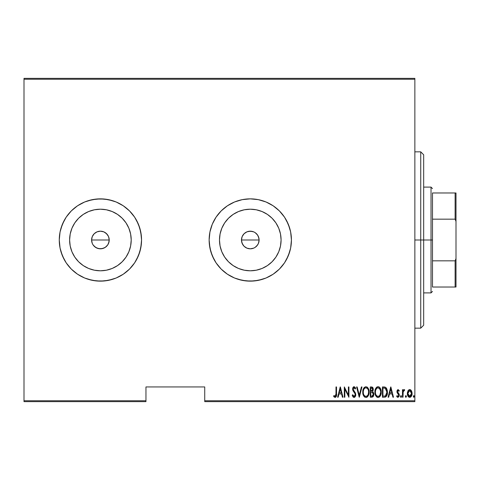 <?xml version="1.0" encoding="UTF-8"?>
<svg xmlns="http://www.w3.org/2000/svg" width="480" height="480" viewBox="0 0 480 480"><rect width="100%" height="100%" fill="white"/><g stroke="black" fill="none" stroke-linecap="round" stroke-linejoin="round"><path stroke-width="0.72" d="M242.142 236.616L241.47 240A8.814 8.814 0 0 1 250.284 231.186A8.814 8.814 0 0 1 259.104 240L258.432 236.628L257.616 235.104L255.186 232.668L253.668 231.858L250.29 231.186L246.918 231.852L244.056 233.76L242.142 236.616M92.262 236.628L94.176 233.766L97.032 231.852L100.41 231.186L103.782 231.852L106.644 233.766L108.552 236.628L109.056 238.278L109.056 241.728L107.736 244.896L105.306 247.332L102.132 248.646L98.688 248.646L95.508 247.332L93.078 244.896L92.262 243.372L91.59 240L92.268 236.616L91.59 240A8.814 8.814 0 0 1 100.41 231.186A8.814 8.814 0 0 1 109.224 240L108.552 236.628L107.742 235.104L105.306 232.668L103.788 231.858L100.416 231.186L97.038 231.852L94.176 233.76L92.652 235.806M219.486 240A30.798 30.798 0 0 1 250.284 209.202A30.798 30.798 0 0 1 281.082 240L280.494 246.006L278.742 251.784L275.892 257.112L272.064 261.78L267.396 265.608L262.074 268.452L256.296 270.204L250.284 270.798L244.278 270.204L238.5 268.452L233.178 265.608L228.51 261.78L224.676 257.112L221.832 251.784L220.08 246.006L219.486 240L220.08 233.994L221.832 228.216L224.676 222.888L228.51 218.22L233.178 214.392L238.5 211.548L244.278 209.796L250.284 209.202L256.296 209.796L262.074 211.548L267.396 214.392L272.064 218.22L275.892 222.888L278.742 228.216L280.494 233.994L281.082 240A30.798 30.798 0 0 1 250.284 270.798A30.798 30.798 0 0 1 219.486 240M69.612 240A30.798 30.798 0 0 1 100.41 209.202A30.798 30.798 0 0 1 131.208 240L130.614 246.006L128.862 251.784L126.018 257.112L122.184 261.78L117.516 265.608L112.194 268.452L106.416 270.204L100.41 270.798L94.398 270.204L88.62 268.452L83.298 265.608L78.63 261.78L74.802 257.112L71.952 251.784L70.2 246.006L69.612 240L70.2 233.994L71.952 228.216L74.802 222.888L78.63 218.22L83.298 214.392L88.62 211.548L94.398 209.796L100.41 209.202L106.416 209.796L112.194 211.548L117.516 214.392L122.184 218.22L126.018 222.888L128.862 228.216L130.614 233.994L131.208 240A30.798 30.798 0 0 1 100.41 270.798A30.798 30.798 0 0 1 69.612 240M116.184 277.998A41.142 41.142 0 0 0 141.552 240A41.142 41.142 0 0 1 100.41 281.142A41.142 41.142 0 0 1 59.268 240L60.054 248.028L62.4 255.744L66.198 262.86L71.316 269.094L77.55 274.212L84.666 278.01L92.382 280.35L100.41 281.142L108.432 280.35L116.154 278.01L123.264 274.212L129.498 269.094L134.616 262.86L138.42 255.744L140.76 248.028L141.552 240L140.76 231.972L138.42 224.256L134.616 217.14L129.498 210.906L123.264 205.788L116.154 201.99L108.432 199.65L100.41 198.858L92.382 199.65L84.666 201.99L77.55 205.788L71.316 210.906L66.198 217.14L62.4 224.256L60.054 231.972L59.268 240A41.142 41.142 0 0 1 100.41 198.858A41.142 41.142 0 0 1 141.552 240A41.142 41.142 0 0 0 116.184 202.002M116.124 201.978A41.142 41.142 0 0 0 108.474 199.656M108.396 199.638A41.142 41.142 0 0 0 92.412 199.644M92.352 199.656A41.142 41.142 0 0 0 84.684 201.984M59.268 240.018A41.142 41.142 0 0 0 84.648 278.004L88.464 279.372L96.378 280.944L104.442 280.944L112.35 279.372L116.154 278.01L123.264 274.212L129.498 269.094L134.616 262.86L136.692 259.392L139.782 251.946L141.354 244.032L141.552 240L141.354 235.968L139.782 228.054L136.692 220.608L134.616 217.14L129.498 210.906L123.264 205.788L116.154 201.99L112.35 200.628L104.442 199.056L96.378 199.056L88.464 200.628L84.666 201.99A41.142 41.142 0 0 0 59.268 239.982M291.426 239.97A41.142 41.142 0 0 0 290.646 232.002M266.028 278.01L273.144 274.212L279.378 269.094A41.142 41.142 0 0 0 290.634 248.052L291.426 240L290.64 231.972A41.142 41.142 0 0 0 279.384 210.912L273.144 205.788L266.028 201.99L258.312 199.65L250.284 198.858L242.262 199.65L234.54 201.99L227.43 205.788L221.196 210.906L216.078 217.14L212.274 224.256L209.934 231.972L209.142 240A41.142 41.142 0 0 1 250.284 198.858A41.142 41.142 0 0 1 291.426 240L290.64 231.972L288.294 224.256L284.496 217.14L279.378 210.906L273.144 205.788L266.028 201.99L258.312 199.65L250.284 198.858L242.262 199.65L234.54 201.99L227.43 205.788L221.196 210.906L216.078 217.14L212.274 224.256L209.934 231.972L209.142 240L209.934 248.028L212.274 255.744L216.078 262.86L221.196 269.094L227.43 274.212L234.54 278.01L242.262 280.35L250.284 281.142L258.312 280.35L266.028 278.01L273.144 274.212L279.378 269.094L284.496 262.86L288.294 255.744L290.64 248.028L291.426 240A41.142 41.142 0 0 1 250.284 281.142A41.142 41.142 0 0 1 209.142 240L209.34 244.032L210.912 251.946L214.002 259.392L216.078 262.86L221.196 269.094L227.43 274.212L234.54 278.01L238.344 279.372L246.252 280.944L254.316 280.944L262.23 279.372L266.028 278.01A41.142 41.142 0 0 0 279.372 269.094M279.372 210.906A41.142 41.142 0 0 0 266.052 201.996M266.004 201.978A41.142 41.142 0 0 0 258.348 199.656M258.282 199.644A41.142 41.142 0 0 0 242.292 199.638M242.226 199.656A41.142 41.142 0 0 0 234.57 201.978M234.516 202.002A41.142 41.142 0 0 0 221.208 210.894M221.178 210.924A41.142 41.142 0 0 0 209.94 231.942M209.928 232.008A41.142 41.142 0 0 0 209.142 239.958M108.558 236.634L108.852 237.462M107.742 235.104L108.192 235.866M106.644 233.772L107.202 234.384M103.782 231.852L104.538 232.212M100.41 231.186L102.936 231.552M98.694 231.354L99.546 231.228M95.514 232.668L96.414 232.14M93.084 235.092L93.594 234.402M91.764 238.278L91.98 237.402M245.388 247.332L244.05 246.234L246.912 248.142L250.284 248.814L253.656 248.148L255.186 247.332L257.616 244.902L255.186 247.332L253.662 248.148L250.284 248.814L246.912 248.148L244.05 246.234L242.958 244.896L241.638 241.722L241.638 238.278L242.142 236.628L244.05 233.766L246.912 231.852L248.568 231.354L252.012 231.354L253.662 231.852L255.186 232.668L257.616 235.104L258.936 238.284L259.104 240L258.432 243.372L257.076 245.622M258.432 236.628L258.732 237.468M256.518 233.766L258.072 235.866M253.662 231.852L254.412 232.212M248.574 231.354L249.426 231.228M245.394 232.662L246.3 232.134M242.958 235.098L243.474 234.402M242.148 236.61L242.532 235.806M241.644 238.26L241.86 237.402M204.732 401.634L414.858 401.634L414.858 400.752L204.732 400.752L204.732 386.94L145.962 386.94L145.962 400.752L24 400.752L24 79.248L414.858 79.248L414.858 400.752L414.858 78.366L24 78.366L414.858 78.366L414.858 79.248L24 79.248L24 78.366L24 400.752L145.962 400.752L145.962 386.94L204.732 386.94L204.732 401.634L204.732 400.752L414.858 400.752L414.858 401.634L204.732 401.634M24 401.634L145.962 401.634L145.962 400.752L145.962 401.634L24 401.634L24 400.752L24 401.634M407.97 390.822L407.37 394.11L408.576 396.918L409.716 397.356L410.856 396.918L411.972 394.728L411.75 391.446L410.268 389.67L409.164 389.67L408.276 390.348L407.34 393.486C407.232 395.466 408.024 396.756 409.716 397.356C411.408 396.75 412.2 395.46 412.086 393.486L411.462 390.816L409.716 389.574L407.814 391.134M402.99 397.224L402.462 397.224L402.99 397.224L403.206 391.626L404.706 389.832L403.752 389.712L402.99 390.816L402.99 389.706L402.462 389.706L402.462 397.224L402.462 389.706L402.462 397.224L402.99 397.224L403.098 392.118L404.706 389.832L404.184 389.574L402.99 390.816L402.99 389.706L402.462 389.706L402.99 389.706M397.998 389.58L397.164 390.318L396.936 391.842L397.278 392.994L398.616 394.506L398.724 395.622L398.148 396.402L397.02 395.64L396.66 396.336L398.136 397.338L399.234 395.88L399.084 394.02L397.488 391.86L397.788 390.618L398.37 390.594L398.928 391.29L399.294 390.648L398.1 389.574L399.294 390.648L398.1 389.574L396.924 391.548L397.134 392.706L398.772 395.226L397.95 396.432L397.02 395.64L396.66 396.336L397.962 397.356L399.294 395.184L399.084 394.02L397.452 391.512L398.088 390.498L398.928 391.29L399.294 390.648L398.928 391.29L398.004 390.51M384.312 397.224L385.884 396.792L386.844 395.454L387.396 393.042L387.24 390.18L386.532 388.278L385.59 387.312L382.416 386.94L382.416 397.224L384.312 397.224C386.64 396.588 387.678 394.92 387.426 392.214L385.59 387.312L382.416 386.94L382.416 397.224L382.416 386.94L383.652 386.94M373.434 396.186L371.916 397.224L370.284 397.224L372.828 396.936L373.824 394.788L373.59 392.814L372.636 391.674L373.308 389.778L372.93 387.75L372.318 387.108L370.284 386.94L370.284 397.224L370.284 386.94L370.284 397.224L371.916 397.224L373.848 394.302L372.636 391.674L373.32 389.49L371.442 386.94L370.284 386.94L371.442 386.94M361.404 386.94L361.98 386.94L359.34 397.224L361.98 386.94L361.404 386.94L359.274 395.244L357.144 386.94L356.574 386.94L359.208 397.224L356.574 386.94L359.208 397.224L361.98 386.94L361.404 386.94L359.274 395.244L357.144 386.94L356.574 386.94L357.144 386.94M344.838 397.224L344.838 389.136L348.924 397.224L348.924 386.94L348.396 386.94L348.396 395.046L344.31 386.94L344.31 397.224L344.838 397.224L344.31 397.224L344.838 397.224L344.838 389.136L348.924 397.224L348.924 386.94L348.396 386.94L348.396 395.046L344.31 386.94L344.31 397.224L344.418 386.94M336 393.78L335.622 396.168L334.932 396.39L333.948 395.508L333.624 396.3L335.238 397.482L336.408 396.018L336.528 386.94L336 386.94L336 393.78L335.142 396.432L333.948 395.508L333.624 396.3L335.1 397.488C336.36 396.768 336.834 395.568 336.528 393.882L336.528 386.94L336 386.94L335.976 394.914M338.16 397.224L337.584 397.224L340.218 386.94L337.584 397.224L338.16 397.224L339 393.93L341.568 393.93L342.414 397.224L342.99 397.224L340.35 386.94L337.584 397.224L338.16 397.224L339 393.93L341.568 393.93L342.414 397.224L342.99 397.224L340.35 386.94L342.99 397.224L342.414 397.224M353.958 397.482L355.17 396.828L355.782 394.704L355.374 392.916L353.166 389.382L353.79 387.762L354.432 387.882L355.152 389.046L355.65 388.416L355.08 387.312L354.072 386.676L352.92 387.576L352.632 389.478L353.052 390.834L355.038 393.678L355.17 395.346L354.066 396.432L352.734 394.716L352.218 395.238L353.052 396.972L354.054 397.488L355.782 394.704L353.142 389.034L354.006 387.732L355.152 389.046L355.65 388.416L354.072 386.676L352.614 389.076L352.956 390.642L355.038 393.678L355.254 394.692L354.066 396.432L352.734 394.716L352.218 395.238L354.282 397.47M362.772 392.124L363.126 394.656L364.404 396.846L365.946 397.488L367.482 396.834L368.748 394.62L369.096 392.076L368.436 388.716L367.458 387.312L365.892 386.676L364.368 387.36L363.12 389.586L362.772 392.124C362.604 394.818 363.66 396.606 365.946 397.488C368.226 396.582 369.276 394.776 369.096 392.076C369.282 389.352 368.214 387.552 365.892 386.676C363.63 387.612 362.592 389.43 362.772 392.124L362.778 392.556M374.904 392.124C374.736 394.818 375.792 396.606 378.078 397.488C380.358 396.582 381.408 394.776 381.228 392.076C381.414 389.352 380.346 387.552 378.024 386.676C375.762 387.612 374.724 389.43 374.904 392.124L375.57 395.448L376.536 396.846L377.862 397.476L379.284 397.104L380.226 396.066L381.222 392.508L380.568 388.716L379.59 387.312L378.24 386.688L377.196 386.862L375.954 388.02L374.91 391.692M388.662 397.224L388.086 397.224L390.726 386.94L388.086 397.224L388.662 397.224L389.508 393.93L392.076 393.93L392.922 397.224L393.492 397.224L390.858 386.94L388.086 397.224L388.662 397.224L389.508 393.93L392.076 393.93L392.922 397.224L393.492 397.224L390.858 386.94L393.492 397.224L392.922 397.224M400.482 396.498L401.01 397.356L401.538 396.498L401.01 395.64L401.538 396.498L401.01 397.356L400.488 396.636L400.758 397.254L401.262 397.254L401.262 395.742L400.758 395.742L400.482 396.498L401.1 395.652M405.888 395.64L406.416 396.498L405.888 397.356L405.36 396.498L405.822 397.35L406.392 396.774L406.302 395.964L405.798 395.652L405.372 396.36L405.888 395.64L405.36 396.498L405.888 397.356L406.416 396.498L405.984 395.652M413.55 395.742L414.33 396.498L413.802 397.356L413.274 396.498L413.868 397.35L414.216 395.964L413.67 395.67L413.274 396.498L413.802 395.64L413.274 396.498L413.802 397.356L414.33 396.498L413.94 395.67M242.952 244.896L242.142 243.378L244.05 246.234M256.518 246.234L256.014 246.702M92.262 243.378L93.078 244.896L92.262 243.378L91.59 240L109.224 240A8.814 8.814 0 0 1 100.41 248.814A8.814 8.814 0 0 1 91.59 240L91.764 241.722M97.032 248.148L100.404 248.814L98.688 248.646M100.404 248.814L103.782 248.148L106.002 246.816M106.644 246.234L107.208 245.61M108.54 243.408L108.168 244.188M209.142 240.042A41.142 41.142 0 0 0 209.928 247.992M209.94 248.058A41.142 41.142 0 0 0 221.178 269.076M221.208 269.106A41.142 41.142 0 0 0 234.516 277.998M234.57 278.022A41.142 41.142 0 0 0 242.226 280.344M242.292 280.362A41.142 41.142 0 0 0 258.282 280.356M258.348 280.344A41.142 41.142 0 0 0 266.004 278.022M290.646 247.998A41.142 41.142 0 0 0 291.426 240.03M279.378 269.094L284.496 262.86L286.572 259.392L289.656 251.946L290.64 248.028M290.64 231.972L289.656 228.054L286.572 220.608L284.496 217.14L279.378 210.906M84.684 278.016A41.142 41.142 0 0 0 92.352 280.344M92.412 280.356A41.142 41.142 0 0 0 108.396 280.362M108.474 280.344A41.142 41.142 0 0 0 116.124 278.022M84.666 201.99L77.55 205.788L74.31 208.194L71.316 210.906L66.198 217.14L64.122 220.608L61.038 228.054L60.054 231.972L59.268 240L60.054 248.028L61.038 251.946L64.122 259.392L66.198 262.86L71.316 269.094L74.31 271.806L77.55 274.212L84.666 278.01M74.802 257.112L78.63 261.78M117.516 265.608L122.184 261.78M126.018 222.888L122.184 218.22M83.298 214.392L78.63 218.22M109.056 241.722L108.552 243.372L109.224 240L91.59 240M103.782 248.148L102.126 248.646M95.508 247.332L94.176 246.234L97.032 248.142M109.056 238.278L109.224 240M224.676 257.112L228.51 261.78M267.396 265.608L272.064 261.78M275.892 222.888L272.064 218.22M233.178 214.392L228.51 218.22M258.93 241.722L258.432 243.372L259.104 240A8.814 8.814 0 0 1 250.284 248.814A8.814 8.814 0 0 1 241.47 240L242.142 243.378M253.662 248.148L252.006 248.646M250.284 248.814L248.568 248.646M241.638 241.722L241.47 240L259.104 240L241.47 240M250.284 231.186L252.006 231.354M258.93 238.278L259.104 240M107.736 244.902L108.552 243.372M93.078 244.896L94.176 246.234M257.616 244.902L258.432 243.372M336 386.94L336.528 386.94L336.528 393.888M336.402 396.03L336.222 396.624M334.188 397.038L333.912 396.72M333.762 396.504L334.128 395.718M334.932 396.39L333.948 395.508L335.328 396.396M335.97 395.016L335.988 394.542M335.91 395.502L335.796 395.862M340.284 388.92L341.298 392.874L339.27 392.874L340.284 388.92L341.298 392.874L339.27 392.874L340.284 388.92M348.396 386.94L348.924 386.94L348.804 397.224M352.482 395.97L352.218 395.238L352.734 394.716L352.938 395.256L352.734 394.716M354.726 396.15L355.17 395.346M355.248 394.854L355.236 394.434M355.254 394.692L354.81 393.24M354.252 392.424L353.946 392.04M353.712 391.752L353.454 391.416M353.412 391.362L353.052 390.834L353.412 391.368M352.632 388.692L353.112 387.24L353.868 386.694M352.698 388.236L353.694 386.748M355.092 387.324L355.65 388.416L355.152 389.046L355.002 388.722M354.924 388.566L354.738 388.23M355.152 389.046L354.6 388.044M354.438 387.882L353.328 388.2L353.604 387.864M353.238 389.724L353.364 390.042M354.354 391.386L353.706 390.582M353.94 390.882L354.318 391.344M355.674 393.798L355.752 395.214M355.692 395.592L355.578 396.018M355.692 395.598L355.758 395.154M362.808 391.266L362.922 390.426M363.576 388.446L363.414 388.776M363.828 388.014L364.074 387.678M367.458 387.312L367.116 387.042M367.47 387.324L367.818 387.702M368.436 388.728L368.802 389.712M368.436 388.716L369.066 391.224M369.09 392.514L368.952 393.792M368.61 395.022L368.742 394.62M368.436 395.43L368.094 396.06M367.812 396.468L367.488 396.822M367.176 397.086L366.378 397.446M366.372 397.446L366.78 397.314M364.968 397.254L364.41 396.852M364.38 396.828L363.864 396.198M363.852 396.186L362.922 393.816M363.438 395.442L363.132 394.662M362.886 393.636L362.808 392.988M365.244 387.876L365.922 387.732C367.818 388.434 368.7 389.88 368.574 392.076L368.232 394.266M364.452 388.482L364.878 388.092M368.442 393.468L368.574 392.076C368.712 394.29 367.824 395.742 365.922 396.432L366.606 396.294L365.922 396.432C364.044 395.742 363.174 394.308 363.294 392.124L363.324 392.814L363.294 392.124C363.162 389.922 364.038 388.458 365.922 387.732L365.118 387.942M368.442 390.69L368.562 391.728M368.148 389.682L368.268 390.012M366.948 388.068L366.096 387.738L367.692 388.83M367.446 395.676L366.996 396.078M363.42 393.498L363.324 392.814M365.58 396.402L365.244 396.3M363.33 391.422L363.684 389.784M371.886 386.976L372.318 387.108L371.886 386.976M372.93 387.744L373.23 388.59M373.77 393.45L373.83 393.924M373.824 394.806L373.446 396.162M372.828 396.936L373.17 396.594M372.276 392.466L371.166 392.346L372.276 392.466L373.32 394.302L371.958 396.156L370.812 396.168L370.812 392.346L372.144 392.424M373.236 393.642L373.308 394.026M373.32 394.302L372.642 395.934L373.206 395.064M372.516 388.434L372.792 389.508L372.21 388.152M372.768 389.898L372.792 389.508L370.812 391.29L370.812 387.996L371.538 387.996L372.792 389.508L372.3 390.948L371.172 391.29L372.39 390.852M372.318 396.084L371.958 396.156M371.172 391.29L370.812 391.29L370.812 387.996L371.538 387.996M374.94 391.254L375.054 390.426M375.546 388.782L376.206 387.678M375.708 388.446L375.954 388.02M376.458 387.396L376.83 387.084M378.864 386.838L379.242 387.036M379.608 387.33L379.95 387.702M381.192 391.194L380.142 387.966L380.934 389.712M381.222 392.502L381.228 392.076M381.192 392.952L381.084 393.786M379.938 396.468L379.626 396.822M378.504 397.446L378.078 397.488M377.652 397.446L377.244 397.32M377.1 397.254L375.054 393.816M375.018 393.636L374.94 392.982M375.258 394.656L375.57 395.448M380.742 395.022L380.88 394.62M377.376 387.876L378.054 387.732C379.95 388.434 380.832 389.88 380.706 392.076L380.364 394.266M377.712 396.402L376.836 395.958M375.438 392.472L375.426 392.124C375.294 389.922 376.17 388.458 378.054 387.732L377.25 387.942M376.392 388.716L375.816 389.784L377.01 388.092M380.28 389.682L378.228 387.738L379.974 389.058L380.694 391.728M379.836 395.34L380.706 392.076C380.844 394.29 379.956 395.742 378.054 396.432L378.738 396.294L378.054 396.432C376.176 395.742 375.306 394.308 375.426 392.124L375.462 391.422L375.426 392.124M379.578 395.676L379.128 396.078M375.552 393.498L375.456 392.814M375.558 390.726L375.816 389.784M384.15 386.952L384.93 387.06M387.348 390.846L387.408 391.536M387.42 392.658L387.348 393.558M387.072 394.83L387.204 394.356M386.664 395.832L386.844 395.454M386.664 395.838L386.454 396.18M385.53 396.996L385.14 397.128M385.884 396.792L386.19 396.51M387.426 392.214L387.426 391.872M385.734 388.596L386.25 389.25L385.734 388.596M386.34 389.424L386.886 391.65M386.676 394.074L385.83 395.61M385.212 395.994L382.944 396.168L382.944 387.996L385.278 388.284L386.904 392.208L385.416 395.91L384.858 396.084M383.862 388.002L384.342 388.044M386.838 391.152L386.73 390.54M386.886 392.73L386.838 393.246M390.792 388.92L391.806 392.874L389.778 392.874L390.792 388.92L391.806 392.874L389.778 392.874L390.792 388.92M397.596 390.882L397.608 392.19L398.256 392.97L397.452 391.512M399.18 394.302L399.282 395.538M399.234 395.886L399.018 396.54M397.962 397.356L397.182 397.044M397.164 397.032L396.762 396.528M396.66 396.336L397.02 395.64M398.724 395.622L398.4 394.2M398.772 395.226L398.304 394.092M399.288 394.89L399.246 394.59M403.182 390.402L403.41 390.036L403.182 390.402M403.428 390.012L403.752 389.712M404.184 389.574L404.706 389.832L404.184 389.574L404.706 389.832L404.4 390.636L403.848 390.564M404.4 390.636L404.088 390.498L404.4 390.636M403.026 392.886L403.002 393.402M405.474 395.964L405.822 395.652M410.016 389.604L410.55 389.802M410.268 389.67L411.15 390.342M411.948 392.112L412.056 392.784M412.086 393.486L412.08 393.804M411.744 395.514L411.3 396.396M411.156 396.594L410.862 396.912M410.334 397.242L410.034 397.326M409.56 397.35L409.104 397.242M408.966 397.182L408.024 396.234M408.498 396.846L408.216 396.522M407.724 395.622L407.46 394.722M407.376 392.802L407.484 392.112M410.856 396.918L411.576 395.904M409.596 396.426L408.84 396.102L410.184 396.348L409.716 396.432L407.868 393.492L407.964 394.44L407.868 393.492L409.716 390.498L411.558 393.492L409.476 396.414M409.836 390.504L410.85 391.134L411.468 392.532L411.156 391.626M411.486 392.628L411.54 393.012M410.202 396.336L411.558 393.492L411.162 395.346L410.184 396.348M408.84 396.102L408.216 395.232M368.016 394.8L367.854 395.112M366.912 396.132L366.606 396.294M364.668 395.928L364.212 395.406M367.842 389.058L368.01 389.364M372.528 392.592L373.266 393.744M371.778 396.168L370.812 396.168L370.812 392.346L371.166 392.346M379.044 396.132L378.738 396.294M376.8 395.928L376.344 395.406M375.462 391.422L375.552 390.732M383.652 396.168L382.944 396.168L382.944 387.996L383.376 387.996M384.552 396.126L384.102 396.162M408.084 394.902L407.964 394.44M407.958 392.532L408.054 392.16M408.27 391.626L408.522 391.212M420.732 240L423.672 240L423.672 154.776L423.672 325.224L423.672 240L420.732 240L420.732 151.836L420.732 240L414.858 240L420.732 240L420.732 328.164L420.732 240M432.492 192.978L432.492 219.168L432.492 192.978L455.118 192.978L432.492 192.978M432.492 240L432.492 219.168L432.492 260.832L432.492 240L431.022 240L432.492 240M423.672 187.104L431.022 187.104L431.022 240L431.022 187.104L432.492 188.574M423.672 240L431.022 240L423.672 240M432.492 287.022L432.492 260.832L432.492 287.022L456 287.022L456 258.552L455.118 260.832L432.492 260.832L455.118 260.832L455.118 287.022L455.118 260.832L456 258.552L456 287.022L432.492 287.022M423.672 292.896L431.022 292.896L431.022 240L431.022 292.896L432.492 291.426M456 192.978L455.118 192.978L455.118 219.168L456 221.448L456 258.552L456 192.978L456 221.448L455.118 219.168L455.118 192.978L456 192.978M432.492 219.168L455.118 219.168L432.492 219.168M414.858 151.836L420.732 151.836L423.672 154.776M414.858 328.164L420.732 328.164L423.672 325.224"/></g></svg>
